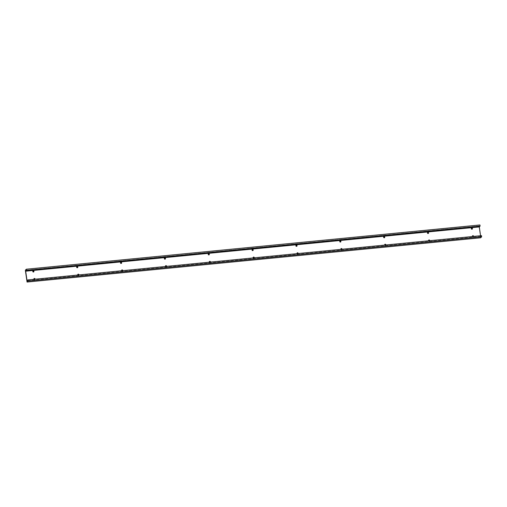 <?xml version="1.0" encoding="UTF-8"?>
<svg xmlns="http://www.w3.org/2000/svg" width="507" height="507" viewBox="0 0 507 507"><rect width="100%" height="100%" fill="white"/><g stroke="black" fill="none" stroke-linecap="round" stroke-linejoin="round"><path stroke-width="0.38" stroke-dasharray="2.54 1.9" d="M34.939 279.211A0.583 0.558 -136.1 0 1 33.861 279.376A0.583 0.558 -136.1 0 1 34.001 278.679M35.021 279.199A0.583 0.558 -136.1 0 1 33.982 279.3M34.058 278.894A0.393 0.374 43.9 0 0 34.362 279.572A0.393 0.374 43.9 0 0 34.691 279.23M34.032 279.3A0.393 0.374 43.9 0 0 34.742 279.23M78.788 274.933A0.583 0.558 -136.1 0 1 77.71 275.098A0.583 0.558 -136.1 0 1 77.85 274.395M78.877 274.921A0.583 0.558 -136.1 0 1 77.837 275.022M77.907 274.617A0.393 0.374 43.9 0 0 78.217 275.295A0.393 0.374 43.9 0 0 78.541 274.952M77.882 275.022A0.393 0.374 43.9 0 0 78.591 274.952M122.637 270.649A0.583 0.558 -136.1 0 1 121.56 270.82A0.583 0.558 -136.1 0 1 121.699 270.117M122.726 270.643A0.583 0.558 -136.1 0 1 121.686 270.744M121.756 270.339A0.393 0.374 43.9 0 0 122.067 271.017A0.393 0.374 43.9 0 0 122.39 270.675M121.731 270.738A0.393 0.374 43.9 0 0 122.441 270.668M166.486 266.371A0.583 0.558 -136.1 0 1 165.409 266.543A0.583 0.558 -136.1 0 1 165.555 265.839M166.575 266.365A0.583 0.558 -136.1 0 1 165.536 266.467M165.612 266.061A0.393 0.374 43.9 0 0 165.916 266.739A0.393 0.374 43.9 0 0 166.239 266.397M165.58 266.46A0.393 0.374 43.9 0 0 166.29 266.39M210.335 262.094A0.583 0.558 -136.1 0 1 209.258 262.265A0.583 0.558 -136.1 0 1 209.404 261.561M210.424 262.087A0.583 0.558 -136.1 0 1 209.385 262.189M209.461 261.777A0.393 0.374 43.9 0 0 209.765 262.455A0.393 0.374 43.9 0 0 210.094 262.119M209.429 262.182A0.393 0.374 43.9 0 0 210.139 262.113M254.191 257.816A0.583 0.558 -136.1 0 1 253.113 257.981A0.583 0.558 -136.1 0 1 253.253 257.283M254.273 257.81A0.583 0.558 -136.1 0 1 253.234 257.911M253.31 257.499A0.393 0.374 43.9 0 0 253.614 258.177A0.393 0.374 43.9 0 0 253.944 257.841M253.278 257.905A0.393 0.374 43.9 0 0 253.994 257.835M298.04 253.538A0.583 0.558 -136.1 0 1 296.963 253.703A0.583 0.558 -136.1 0 1 297.102 253.006M298.129 253.532A0.583 0.558 -136.1 0 1 297.089 253.633M297.159 253.221A0.393 0.374 43.9 0 0 297.463 253.899A0.393 0.374 43.9 0 0 297.793 253.563M297.134 253.627A0.393 0.374 43.9 0 0 297.843 253.557M341.889 249.26A0.583 0.558 -136.1 0 1 340.812 249.425A0.583 0.558 -136.1 0 1 340.951 248.728M341.978 249.254A0.583 0.558 -136.1 0 1 340.938 249.355M341.008 248.943A0.393 0.374 43.9 0 0 341.319 249.621A0.393 0.374 43.9 0 0 341.642 249.286M340.983 249.349A0.393 0.374 43.9 0 0 341.693 249.279M385.738 244.982A0.583 0.558 -136.1 0 1 384.661 245.147A0.583 0.558 -136.1 0 1 384.8 244.45M385.827 244.97A0.583 0.558 -136.1 0 1 384.788 245.077M384.864 244.666A0.393 0.374 43.9 0 0 385.168 245.344A0.393 0.374 43.9 0 0 385.491 245.008M384.832 245.071A0.393 0.374 43.9 0 0 385.542 245.001M429.587 240.705A0.583 0.558 -136.1 0 1 428.51 240.869A0.583 0.558 -136.1 0 1 428.656 240.172M429.676 240.692A0.583 0.558 -136.1 0 1 428.637 240.793M428.713 240.388A0.393 0.374 43.9 0 0 429.017 241.066A0.393 0.374 43.9 0 0 429.347 240.73M428.681 240.793A0.393 0.374 43.9 0 0 429.391 240.724M473.443 236.427A0.583 0.558 -136.1 0 1 472.366 236.592A0.583 0.558 -136.1 0 1 472.505 235.888M473.525 236.414A0.583 0.558 -136.1 0 1 472.486 236.516M472.562 236.11A0.393 0.374 43.9 0 0 472.866 236.788A0.393 0.374 43.9 0 0 473.196 236.446M472.53 236.516A0.393 0.374 43.9 0 0 473.24 236.446M33.741 271.891A0.583 0.558 -136.1 0 1 32.765 271.784A0.583 0.558 -136.1 0 1 32.904 271.087M32.961 271.302A0.393 0.374 43.9 0 0 33.272 271.98A0.393 0.374 43.9 0 0 33.525 271.841M77.596 267.614A0.583 0.558 -136.1 0 1 76.614 267.506A0.583 0.558 -136.1 0 1 76.76 266.809M76.817 267.024A0.393 0.374 43.9 0 0 77.121 267.702A0.393 0.374 43.9 0 0 77.375 267.563M121.446 263.336A0.583 0.558 -136.1 0 1 120.463 263.228A0.583 0.558 -136.1 0 1 120.609 262.531M120.666 262.746A0.393 0.374 43.9 0 0 120.97 263.425A0.393 0.374 43.9 0 0 121.224 263.285M165.295 259.058A0.583 0.558 -136.1 0 1 164.319 258.95A0.583 0.558 -136.1 0 1 164.458 258.253M164.515 258.469A0.393 0.374 43.9 0 0 164.819 259.147A0.393 0.374 43.9 0 0 165.073 259.007M209.144 254.78A0.583 0.558 -136.1 0 1 208.168 254.672A0.583 0.558 -136.1 0 1 208.307 253.969M208.364 254.191A0.393 0.374 43.9 0 0 208.669 254.869A0.393 0.374 43.9 0 0 208.922 254.729M252.993 250.496A0.583 0.558 -136.1 0 1 252.017 250.395A0.583 0.558 -136.1 0 1 252.156 249.691M252.213 249.913A0.393 0.374 43.9 0 0 252.524 250.591A0.393 0.374 43.9 0 0 252.778 250.452M296.842 246.218A0.583 0.558 -136.1 0 1 295.866 246.117A0.583 0.558 -136.1 0 1 296.012 245.413M296.069 245.635A0.393 0.374 43.9 0 0 296.373 246.313A0.393 0.374 43.9 0 0 296.627 246.174M340.698 241.94A0.583 0.558 -136.1 0 1 339.715 241.839A0.583 0.558 -136.1 0 1 339.861 241.136M339.918 241.351A0.393 0.374 43.9 0 0 340.222 242.029A0.393 0.374 43.9 0 0 340.476 241.89M384.547 237.663A0.583 0.558 -136.1 0 1 383.571 237.561A0.583 0.558 -136.1 0 1 383.71 236.858M383.767 237.073A0.393 0.374 43.9 0 0 384.072 237.751A0.393 0.374 43.9 0 0 384.325 237.612M428.396 233.385A0.583 0.558 -136.1 0 1 427.42 233.277A0.583 0.558 -136.1 0 1 427.559 232.58M427.616 232.795A0.393 0.374 43.9 0 0 427.921 233.474A0.393 0.374 43.9 0 0 428.174 233.334M472.245 229.107A0.583 0.558 -136.1 0 1 471.269 228.999A0.583 0.558 -136.1 0 1 471.409 228.302M471.466 228.518A0.393 0.374 43.9 0 0 471.776 229.196A0.393 0.374 43.9 0 0 472.03 229.056M480.566 235.73L480.674 236.477L481.485 235.641M480.674 236.477L27.055 280.739M480.68 237.789L478.976 225.964L479.945 224.956M478.976 225.964L25.35 270.225"/><path stroke-width="0.76" d="M34.001 278.679A0.583 0.558 -136.1 0 1 34.939 279.211M33.982 279.3A0.583 0.558 -136.1 0 1 34.387 278.457A0.583 0.558 -136.1 0 1 35.021 279.199M34.691 279.23A0.393 0.374 43.9 0 0 34.058 278.894M34.742 279.23A0.393 0.374 43.9 0 0 34.083 278.863A0.393 0.374 43.9 0 0 34.032 279.3M77.85 274.395A0.583 0.558 -136.1 0 1 78.788 274.933M77.837 275.022A0.583 0.558 -136.1 0 1 78.236 274.173A0.583 0.558 -136.1 0 1 78.877 274.921M78.541 274.952A0.393 0.374 43.9 0 0 77.907 274.617M78.591 274.952A0.393 0.374 43.9 0 0 77.932 274.585A0.393 0.374 43.9 0 0 77.882 275.022M121.699 270.117A0.583 0.558 -136.1 0 1 122.637 270.649M121.686 270.744A0.583 0.558 -136.1 0 1 122.092 269.895A0.583 0.558 -136.1 0 1 122.726 270.643M122.39 270.675A0.393 0.374 43.9 0 0 121.756 270.339M122.441 270.668A0.393 0.374 43.9 0 0 121.788 270.307A0.393 0.374 43.9 0 0 121.731 270.738M165.555 265.839A0.583 0.558 -136.1 0 1 166.486 266.371M165.536 266.467A0.583 0.558 -136.1 0 1 165.941 265.617A0.583 0.558 -136.1 0 1 166.575 266.365M166.239 266.397A0.393 0.374 43.9 0 0 165.612 266.061M166.29 266.39A0.393 0.374 43.9 0 0 165.637 266.029A0.393 0.374 43.9 0 0 165.58 266.46M209.404 261.561A0.583 0.558 -136.1 0 1 210.335 262.094M209.385 262.189A0.583 0.558 -136.1 0 1 209.79 261.339A0.583 0.558 -136.1 0 1 210.424 262.087M210.094 262.119A0.393 0.374 43.9 0 0 209.461 261.777M210.139 262.113A0.393 0.374 43.9 0 0 209.486 261.751A0.393 0.374 43.9 0 0 209.429 262.182M253.253 257.283A0.583 0.558 -136.1 0 1 254.191 257.816M253.234 257.911A0.583 0.558 -136.1 0 1 253.639 257.062A0.583 0.558 -136.1 0 1 254.273 257.81M253.944 257.841A0.393 0.374 43.9 0 0 253.31 257.499M253.994 257.835A0.393 0.374 43.9 0 0 253.335 257.467A0.393 0.374 43.9 0 0 253.278 257.905M297.102 253.006A0.583 0.558 -136.1 0 1 298.04 253.538M297.089 253.633A0.583 0.558 -136.1 0 1 297.489 252.784A0.583 0.558 -136.1 0 1 298.129 253.532M297.793 253.563A0.393 0.374 43.9 0 0 297.159 253.221M297.843 253.557A0.393 0.374 43.9 0 0 297.184 253.189A0.393 0.374 43.9 0 0 297.134 253.627M340.951 248.728A0.583 0.558 -136.1 0 1 341.889 249.26M340.938 249.355A0.583 0.558 -136.1 0 1 341.344 248.506A0.583 0.558 -136.1 0 1 341.978 249.254M341.642 249.286A0.393 0.374 43.9 0 0 341.008 248.943M341.693 249.279A0.393 0.374 43.9 0 0 341.04 248.912A0.393 0.374 43.9 0 0 340.983 249.349M384.8 244.45A0.583 0.558 -136.1 0 1 385.738 244.982M384.788 245.077A0.583 0.558 -136.1 0 1 385.193 244.228A0.583 0.558 -136.1 0 1 385.827 244.97M385.491 245.008A0.393 0.374 43.9 0 0 384.864 244.666M385.542 245.001A0.393 0.374 43.9 0 0 384.889 244.634A0.393 0.374 43.9 0 0 384.832 245.071M428.656 240.172A0.583 0.558 -136.1 0 1 429.587 240.705M428.637 240.793A0.583 0.558 -136.1 0 1 429.042 239.95A0.583 0.558 -136.1 0 1 429.676 240.692M429.347 240.73A0.393 0.374 43.9 0 0 428.713 240.388M429.391 240.724A0.393 0.374 43.9 0 0 428.738 240.356A0.393 0.374 43.9 0 0 428.681 240.793M472.505 235.888A0.583 0.558 -136.1 0 1 473.443 236.427M472.486 236.516A0.583 0.558 -136.1 0 1 472.892 235.673A0.583 0.558 -136.1 0 1 473.525 236.414M473.196 236.446A0.393 0.374 43.9 0 0 472.562 236.11M473.24 236.446A0.393 0.374 43.9 0 0 472.587 236.078A0.393 0.374 43.9 0 0 472.53 236.516M32.904 271.087A0.583 0.558 -136.1 0 1 33.741 271.891M33.462 272.005A0.583 0.558 -136.1 0 1 32.955 271.03A0.583 0.558 -136.1 0 1 33.887 271.188A0.583 0.558 -136.1 0 1 33.462 272.005M33.525 271.841A0.393 0.374 43.9 0 0 32.961 271.302M33.215 271.163A0.393 0.374 43.9 0 0 32.936 271.708A0.393 0.374 43.9 0 0 33.551 271.815A0.393 0.374 43.9 0 0 33.215 271.163M76.76 266.809A0.583 0.558 -136.1 0 1 77.596 267.614M77.311 267.728A0.583 0.558 -136.1 0 1 76.804 266.752A0.583 0.558 -136.1 0 1 77.736 266.91A0.583 0.558 -136.1 0 1 77.311 267.728M77.375 267.563A0.393 0.374 43.9 0 0 76.817 267.024M77.07 266.885A0.393 0.374 43.9 0 0 76.785 267.43A0.393 0.374 43.9 0 0 77.406 267.538A0.393 0.374 43.9 0 0 77.07 266.885M120.609 262.531A0.583 0.558 -136.1 0 1 121.446 263.336M121.16 263.444A0.583 0.558 -136.1 0 1 120.653 262.468A0.583 0.558 -136.1 0 1 121.585 262.632A0.583 0.558 -136.1 0 1 121.16 263.444M121.224 263.285A0.393 0.374 43.9 0 0 120.666 262.746M120.92 262.607A0.393 0.374 43.9 0 0 120.634 263.146A0.393 0.374 43.9 0 0 121.255 263.26A0.393 0.374 43.9 0 0 120.92 262.607M164.458 258.253A0.583 0.558 -136.1 0 1 165.295 259.058M165.009 259.166A0.583 0.558 -136.1 0 1 164.509 258.19A0.583 0.558 -136.1 0 1 165.434 258.355A0.583 0.558 -136.1 0 1 165.009 259.166M165.073 259.007A0.393 0.374 43.9 0 0 164.515 258.469M164.769 258.329A0.393 0.374 43.9 0 0 164.483 258.868A0.393 0.374 43.9 0 0 165.105 258.976A0.393 0.374 43.9 0 0 164.769 258.329M208.307 253.969A0.583 0.558 -136.1 0 1 209.144 254.78M208.859 254.888A0.583 0.558 -136.1 0 1 208.358 253.912A0.583 0.558 -136.1 0 1 209.283 254.077A0.583 0.558 -136.1 0 1 208.859 254.888M208.922 254.729A0.393 0.374 43.9 0 0 208.364 254.191M208.618 254.051A0.393 0.374 43.9 0 0 208.339 254.59A0.393 0.374 43.9 0 0 208.954 254.698A0.393 0.374 43.9 0 0 208.618 254.051M252.156 249.691A0.583 0.558 -136.1 0 1 252.993 250.496M252.714 250.61A0.583 0.558 -136.1 0 1 252.207 249.634A0.583 0.558 -136.1 0 1 253.139 249.799A0.583 0.558 -136.1 0 1 252.714 250.61M252.778 250.452A0.393 0.374 43.9 0 0 252.213 249.913M252.467 249.774A0.393 0.374 43.9 0 0 252.188 250.312A0.393 0.374 43.9 0 0 252.803 250.42A0.393 0.374 43.9 0 0 252.467 249.774M296.012 245.413A0.583 0.558 -136.1 0 1 296.842 246.218M296.563 246.332A0.583 0.558 -136.1 0 1 296.056 245.356A0.583 0.558 -136.1 0 1 296.988 245.521A0.583 0.558 -136.1 0 1 296.563 246.332M296.627 246.174A0.393 0.374 43.9 0 0 296.069 245.635M296.322 245.496A0.393 0.374 43.9 0 0 296.037 246.034A0.393 0.374 43.9 0 0 296.658 246.142A0.393 0.374 43.9 0 0 296.322 245.496M339.861 241.136A0.583 0.558 -136.1 0 1 340.698 241.94M340.412 242.054A0.583 0.558 -136.1 0 1 339.905 241.078A0.583 0.558 -136.1 0 1 340.837 241.243A0.583 0.558 -136.1 0 1 340.412 242.054M340.476 241.89A0.393 0.374 43.9 0 0 339.918 241.351M340.172 241.212A0.393 0.374 43.9 0 0 339.886 241.757A0.393 0.374 43.9 0 0 340.508 241.864A0.393 0.374 43.9 0 0 340.172 241.212M383.71 236.858A0.583 0.558 -136.1 0 1 384.547 237.663M384.262 237.777A0.583 0.558 -136.1 0 1 383.761 236.801A0.583 0.558 -136.1 0 1 384.686 236.965A0.583 0.558 -136.1 0 1 384.262 237.777M384.325 237.612A0.393 0.374 43.9 0 0 383.767 237.073M384.021 236.934A0.393 0.374 43.9 0 0 383.736 237.479A0.393 0.374 43.9 0 0 384.357 237.587A0.393 0.374 43.9 0 0 384.021 236.934M427.559 232.58A0.583 0.558 -136.1 0 1 428.396 233.385M428.111 233.499A0.583 0.558 -136.1 0 1 427.61 232.523A0.583 0.558 -136.1 0 1 428.535 232.688A0.583 0.558 -136.1 0 1 428.111 233.499M428.174 233.334A0.393 0.374 43.9 0 0 427.616 232.795M427.87 232.656A0.393 0.374 43.9 0 0 427.585 233.201A0.393 0.374 43.9 0 0 428.206 233.309A0.393 0.374 43.9 0 0 427.87 232.656M471.409 228.302A0.583 0.558 -136.1 0 1 472.245 229.107M471.96 229.221A0.583 0.558 -136.1 0 1 471.459 228.245A0.583 0.558 -136.1 0 1 472.385 228.404A0.583 0.558 -136.1 0 1 471.96 229.221M472.03 229.056A0.393 0.374 43.9 0 0 471.466 228.518M471.719 228.378A0.393 0.374 43.9 0 0 471.44 228.923A0.393 0.374 43.9 0 0 472.055 229.031A0.393 0.374 43.9 0 0 471.719 228.378M26.484 270.351L26.32 269.211L25.35 270.225L27.055 282.044L480.68 237.789L481.65 236.775L481.485 235.641L27.86 279.902L27.055 280.739L25.673 271.194L26.484 270.351L480.11 226.09L479.299 226.933L480.566 235.73M479.299 226.933L25.673 271.194M26.32 269.211L479.945 224.956L480.11 226.09M481.65 236.775L28.024 281.036L27.86 279.902M27.055 282.044L28.024 281.036"/></g></svg>
